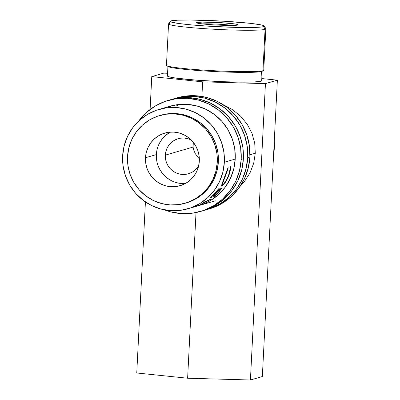 <?xml version="1.0" encoding="UTF-8"?>
<svg xmlns="http://www.w3.org/2000/svg" width="400" height="400" viewBox="0 0 400 400"><rect width="100%" height="100%" fill="white"/><g stroke="black" fill="none" stroke-linecap="round" stroke-linejoin="round"><path stroke-width="0.6" d="M241.195 159.435A57.84 56.83 73.8 0 1 200.5 211.47A57.84 56.83 73.8 0 1 164.52 209.875L170.41 211.795L181.44 213.585L192.585 213.16L203.415 210.54L213.51 205.815L222.485 199.18L229.995 190.88L235.755 181.235L239.535 170.62L241.195 159.435L243.37 158.805L241.195 159.435L240.675 148.12L237.99 137.105L233.24 126.815L226.615 117.64L218.365 109.94L208.81 104.005L198.315 100.065L187.28 98.275L176.14 98.695L165.31 101.32L155.215 106.04L146.24 112.68L138.695 121.025A57.84 56.83 73.8 0 1 168.22 100.385A57.84 56.83 73.8 0 1 241.195 159.435M200.5 211.47L202.675 210.84A57.84 56.83 -106.2 0 0 243.37 158.805A57.84 56.83 -106.2 0 0 170.395 99.755L168.22 100.385M159.245 109.335L169.92 106.235A51.75 50.85 73.8 0 1 235.215 159.07A51.75 50.85 73.8 0 1 198.805 205.625L198.98 205.575M198.605 205.68L201.41 204.79L210.44 200.565L218.47 194.625L225.19 187.2L230.345 178.57L233.725 169.07L235.215 159.07L234.745 148.945L232.345 139.09L228.095 129.88L222.17 121.67L214.785 114.78L206.235 109.47L196.845 105.945L186.975 104.345L177.005 104.72L167.315 107.07M202.455 210.905L205.585 209.905L215.685 205.185L224.66 198.545L232.17 190.245L237.925 180.6L241.71 169.985L243.37 158.805L242.85 147.49L240.16 136.475L235.415 126.185L228.79 117.01L220.54 109.31L210.985 103.375L200.49 99.435L189.455 97.64L178.31 98.065L170.195 99.815M207.025 209.575L209.2 208.945A57.84 56.83 -106.2 0 0 249.895 156.91L247.72 157.54A57.84 56.83 73.8 0 1 207.025 209.575A57.84 56.83 73.8 0 1 204.84 210.165M208.98 209.01L212.11 208.01L222.205 203.29L231.18 196.65L238.695 188.35L244.45 178.705L248.23 168.09L249.895 156.91L247.72 157.54A57.84 56.83 73.8 0 0 174.745 98.49A57.84 56.83 73.8 0 0 172.59 99.165L182.66 96.8L193.805 96.38L204.835 98.17L215.33 102.11L224.89 108.045L233.14 115.745L239.765 124.92L244.51 135.21L247.195 146.225L247.72 157.54L246.06 168.725L242.275 179.34L236.52 188.98L229.01 197.285L220.03 203.92L209.935 208.645L204.83 210.165M176.72 97.92L184.835 96.17L195.98 95.745L207.01 97.54L217.505 101.48L227.065 107.41L235.31 115.115L241.94 124.285L246.685 134.58L249.37 145.595L249.895 156.91A57.84 56.83 -106.2 0 0 176.92 97.86L174.745 98.49M196.795 22.495L197.945 23.265L196.795 22.495L202.33 22.11L221.065 22.68L234.495 23.895L237.735 24.52L238.205 24.795L237.87 25.035A20.9 1.29 -177.1 0 1 216.545 25.02A20.9 1.29 -177.1 0 1 196.57 22.85A20.9 1.29 -177.1 0 1 196.795 22.495A20.9 1.29 -177.1 0 1 220.35 22.635A20.9 1.29 -177.1 0 1 238.08 24.955A20.9 1.29 -177.1 0 1 237.87 25.035L229.215 25.43L213.6 24.85L200.17 23.635L196.93 23.01L196.46 22.735L196.795 22.495M168.555 23.93L166.46 65.3A48.705 3.01 2.9 0 0 210.66 70.545A48.705 3.01 2.9 0 0 262.965 70.72L265.06 29.345A48.705 3.01 2.9 0 0 265.82 28.75L264.43 26.045A47.185 2.915 -177.1 0 1 263.695 26.625L265.06 29.345L262.965 70.72L261.425 71.505A47.185 2.915 2.9 0 0 261.895 71.325L263.45 70.54A48.705 3.01 -177.1 0 1 262.965 70.72A48.705 3.01 2.9 0 0 263.75 70.23L265.845 28.855A48.705 3.01 -177.1 0 1 265.06 29.345A48.705 3.01 -177.1 0 1 212.755 29.17A48.705 3.01 -177.1 0 1 168.555 23.93A48.705 3.01 -177.1 0 1 169.335 23.44M170.24 21.275L168.59 23.825A48.705 3.01 2.9 0 0 211.89 29.12A48.705 3.01 2.9 0 0 265.06 29.345L263.695 26.625A47.185 2.915 -177.1 0 1 212.19 26.41A47.185 2.915 -177.1 0 1 170.24 21.275A47.185 2.915 -177.1 0 1 170.965 20.905L170.215 21.435L171.27 22.06L178.59 23.475L191.805 24.93L208.905 26.215L236.085 27.39L251.2 27.505L261.165 27.05L263.695 26.625L264.45 26.095L263.39 25.47L260.565 24.785L250.095 23.32L225.755 21.315L190.505 20.01L177.72 20.185L170.965 20.905A47.185 2.915 -177.1 0 1 220.795 21.025A47.185 2.915 -177.1 0 1 264.43 26.045M192.97 143.725L193.08 147.07L192.95 144.055M193.32 142.345L193.08 147.07L165.325 155.135A18.265 17.945 73.8 0 1 178.175 138.705A18.265 17.945 73.8 0 1 191.155 139.93L187.68 138.605L184.195 138.04L180.675 138.17L177.26 139L174.07 140.49L171.235 142.59L168.865 145.21L167.045 148.255L165.85 151.605L165.325 155.135L165.49 158.71L166.34 162.19L167.84 165.44L169.93 168.335L172.535 170.77L175.555 172.64L178.87 173.885L182.35 174.45L185.87 174.32L189.29 173.49L192.48 172L195.315 169.905L198.67 165.8A18.265 17.945 73.8 0 1 188.37 173.785A18.265 17.945 73.8 0 1 165.325 155.135L193.08 147.07L193.88 150.46L195.34 153.76L199.355 159L195.34 153.76L193.88 150.46L193.08 147.07L193.32 142.345M167.445 76.055L168.505 76.68L175.82 78.095L197.255 80.23L224.525 81.745L241.395 82.14L254.175 81.965L260.93 81.25L261.425 71.505L260.93 81.25A47.185 2.915 2.9 0 0 261.69 80.775L262.185 71.03M273.61 154.195L274.35 147.695L273.935 147.815L274.35 147.695L274.275 141.145A51.75 50.85 -106.2 0 1 274.35 147.695A51.75 50.85 -106.2 0 1 273.615 154.19M170.365 132.105A27.4 26.92 -106.2 0 0 156.35 154.585L145.48 157.745A27.4 26.92 73.8 0 1 164.755 133.095A27.4 26.92 73.8 0 1 199.325 161.065L199.08 155.705L197.805 150.49L195.555 145.615L192.42 141.27L188.51 137.62L183.985 134.81L179.01 132.945L173.785 132.095L168.51 132.295L163.38 133.535L158.595 135.775L154.345 138.92L150.785 142.85L148.06 147.42L146.27 152.445L145.48 157.745L145.73 163.105L147 168.32L149.25 173.195L152.39 177.54L156.295 181.19L160.82 184L165.795 185.865L171.02 186.715L176.3 186.515L181.425 185.27L186.21 183.035L190.46 179.89L194.02 175.96L196.745 171.39L198.54 166.36L199.325 161.065A27.4 26.92 73.8 0 1 180.05 185.715A27.4 26.92 73.8 0 1 145.48 157.745L156.35 154.585A27.4 26.92 -106.2 0 0 185.315 183.545M217.275 162.175A45.665 44.865 73.8 0 1 185.145 203.255A45.665 44.865 73.8 0 1 127.535 156.635L128.845 147.81L131.83 139.425L136.375 131.815L142.305 125.26L149.39 120.02L157.36 116.29L165.91 114.22L174.71 113.885L183.42 115.3L191.705 118.41L199.25 123.095L205.76 129.175L210.99 136.42L214.74 144.545L216.86 153.24L217.275 162.175L215.96 171L212.975 179.38L208.43 186.995L202.5 193.55L195.415 198.79L187.445 202.515L178.895 204.59L170.095 204.92L161.39 203.505L153.1 200.395L145.555 195.71L139.045 189.63L133.815 182.39L130.065 174.265L127.945 165.57L127.535 156.635A45.665 44.865 73.8 0 1 159.66 115.555A45.665 44.865 73.8 0 1 217.275 162.175L218.36 161.86L217.275 162.175M185.145 203.255L186.235 202.94A45.665 44.865 -106.2 0 0 218.36 161.86A45.665 44.865 -106.2 0 0 160.745 115.24L159.66 115.555M224.345 162.225A51.75 50.85 73.8 0 1 187.93 208.785A51.75 50.85 73.8 0 1 122.635 155.95A51.75 50.85 73.8 0 1 159.05 109.395A51.75 50.85 73.8 0 1 224.345 162.225L235.215 159.07L224.345 162.225L222.855 172.23L219.47 181.73L214.32 190.36L207.6 197.785L199.57 203.725L190.535 207.95L180.85 210.295L170.875 210.675L161.005 209.07L151.615 205.545L143.065 200.235L135.685 193.345L129.755 185.14L125.51 175.93L123.105 166.075L122.635 155.95L124.125 145.945L127.51 136.445L132.66 127.82L139.38 120.39L147.41 114.45L156.445 110.23L166.13 107.88L176.105 107.5L185.975 109.105L195.365 112.63L203.915 117.94L211.295 124.83L217.225 133.04L221.47 142.245L223.875 152.105L224.345 162.225M255.29 153.235L249.965 154.78L255.29 153.235L254.72 143.14L252.015 133.37L247.275 124.305L240.68 116.29L232.495 109.635L223.02 104.595L232.495 109.635L240.68 116.29L247.275 124.305L252.015 133.37L254.72 143.14L255.29 153.235L253.7 163.265L255.29 153.235M250.015 172.855L253.7 163.265L250.015 172.855L244.37 181.625L250.015 172.855M240.045 186.445L244.37 181.625L240.04 186.445M227.94 167.835L228.02 168.975L223.005 182.45L222.58 184.465L223.81 183.73L225.355 181.725L227.825 177.195L229.17 173.48L230.515 166.71L230.245 170.51L229.13 174.745L225.71 181.8L223.645 184.56L221.62 186.145L222.09 183.69L227.94 167.835M214.16 196.5L210.355 197.605A51.75 50.85 -106.2 0 0 218.38 188.905L218.77 188.79A51.75 50.85 73.8 0 1 212.15 196.24L213.325 195.9A51.75 50.85 -106.2 0 0 219.94 188.45L220.335 188.335A51.75 50.85 73.8 0 1 213.715 195.785L215.175 195.36A51.75 50.85 -106.2 0 0 221.795 187.91L222.185 187.8A51.75 50.85 73.8 0 1 214.16 196.5L213.51 195.725L214.16 196.5L218.425 192.39L221.795 187.91A51.75 50.85 73.8 0 1 215.175 195.36L213.715 195.785A51.75 50.85 73.8 0 0 220.335 188.335L219.94 188.45A51.75 50.85 73.8 0 1 213.325 195.9L212.15 196.24A51.75 50.85 73.8 0 0 218.77 188.79L210.355 197.605L214.16 196.5M187.93 208.785L199.895 205.01L204.43 201.97A51.75 50.85 -106.2 0 0 204.66 201.825L210.775 199.16A51.75 50.85 73.8 0 1 209.22 200.23L204.785 202.105L200.785 204.725A51.75 50.85 73.8 0 1 200.395 204.89L193.3 207.225M186.06 202.99L188.53 202.2L196.5 198.475L203.59 193.235L209.515 186.68L214.06 179.065L217.05 170.685L218.36 161.86L217.95 152.925L215.825 144.23L212.08 136.105L206.85 128.86L200.335 122.78L192.79 118.095L184.505 114.985L175.795 113.57L167 113.905L160.59 115.285M228.02 168.975L227.56 168.875L228.02 168.975L228.11 167.405L224.895 176.555C222.195 182.86 221.16 186.05 221.79 186.13C222.305 186.015 223.22 185.12 224.545 183.45C226.21 181.305 227.665 178.615 228.905 175.37C230.155 171.78 230.69 168.89 230.515 166.71L229.97 168.41C230.01 170.255 229.525 172.62 228.51 175.495C226.2 180.785 224.3 183.795 222.82 184.515L221.94 184.085M224.94 176.435L225.245 176.555L224.94 176.435M222.82 184.515C222.265 184.4 223.075 181.745 225.245 176.555M228.6 175.25L228.905 175.37L228.6 175.25M224.22 183.26L224.545 183.45L224.22 183.26M221.445 185.895L221.79 186.13L221.445 185.895M221.54 186.115L221.79 186.13M200.395 204.89L200.395 204.89A51.75 50.85 73.8 0 0 200.785 204.725L204.785 202.105L204.63 201.845L204.785 202.105L209.22 200.23L209.025 199.94L209.22 200.23A51.75 50.85 73.8 0 0 210.775 199.16L204.66 201.825A51.75 50.85 73.8 0 1 204.43 201.97L199.895 205.01M181.89 183.555L176.665 182.705M171.695 180.84L167.165 178.03L163.26 174.38L160.12 170.035L157.87 165.16M156.6 159.945L156.35 154.585L157.14 149.285M158.93 144.26L161.66 139.69L165.215 135.76L169.465 132.615M167.58 73.255L163.69 73.145L151.765 76.61L202.64 81.85L265.435 83.625L250.425 380L187.625 378.225L196.015 212.575L187.625 378.225L136.755 372.985L145.42 201.935L136.755 372.985L187.625 378.225L250.425 380L265.435 83.625L277.365 80.16L261.8 78.56L277.365 80.16L262.35 376.535L277.365 80.16L265.435 83.625L202.64 81.85L201.9 96.43L202.64 81.85L151.765 76.61L150.1 109.48L151.765 76.61L163.69 73.145L167.58 73.255M178.84 104.5L175.99 106.145M262.35 376.535L250.425 380L262.35 376.535M261.425 71.505L262.965 70.72A48.705 3.01 -177.1 0 1 213.27 70.685A48.705 3.01 -177.1 0 1 166.72 65.64L168.19 66.58A47.185 2.915 2.9 0 0 213.28 71.47A47.185 2.915 2.9 0 0 261.425 71.505A47.185 2.915 -177.1 0 1 210.755 71.335A47.185 2.915 -177.1 0 1 167.935 66.255L167.44 76A47.185 2.915 2.9 0 0 210.26 81.075A47.185 2.915 2.9 0 0 260.93 81.25L261.685 80.715M202.145 23.885A18.265 1.13 -177.1 0 1 232.43 25.42A18.265 1.13 2.9 0 0 202.145 23.885M166.72 65.64A48.705 3.01 -177.1 0 1 167.24 64.81M215.32 200.825L193.685 207.115"/></g></svg>
